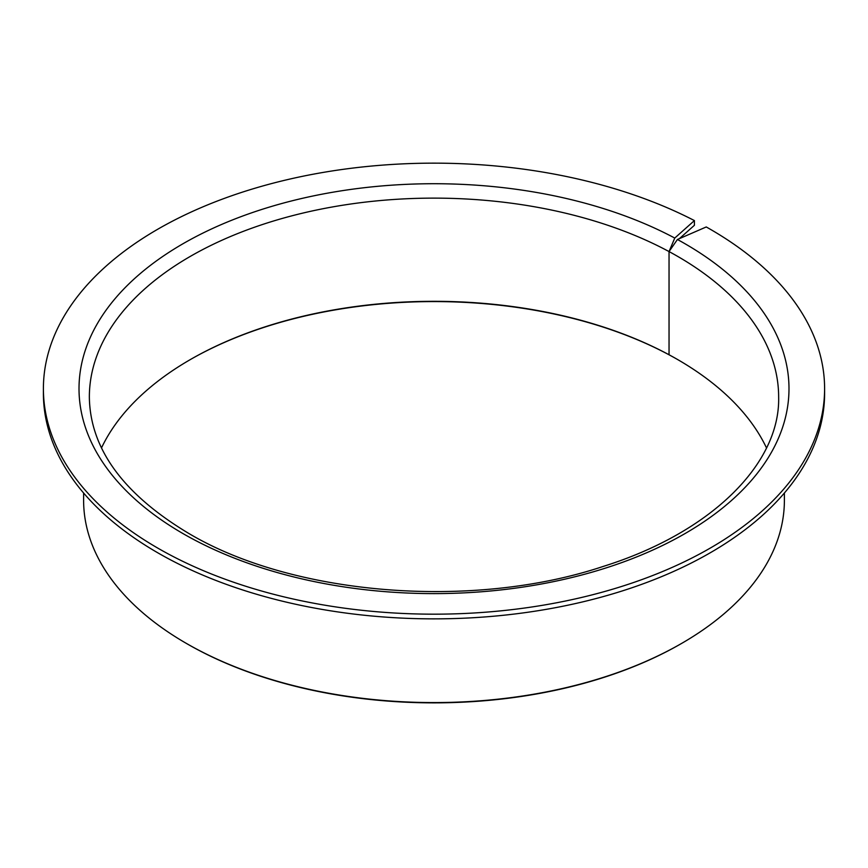 <?xml version="1.0" encoding="UTF-8"?>
<svg xmlns="http://www.w3.org/2000/svg" width="868" height="868" viewBox="0 0 868 868"><rect width="100%" height="100%" fill="white"/><g stroke="black" fill="none" stroke-linecap="round" stroke-linejoin="round"><path stroke-width="1.3" d="M669.695 355.131L669.044 354.762A344.65 198.978 0 0 0 190.298 359.591A344.65 198.978 0 0 0 101.502 447.931M669.684 355.131A345.8 199.64 0 0 0 189.886 359.819M766.498 447.931A344.65 198.978 0 0 0 677.702 359.591L677.702 359.591A344.65 198.978 0 0 0 669.044 354.762L669.044 251.579L674.761 238.06L694.411 220.581A390.6 225.506 0 0 0 274.548 182.801A390.6 225.506 0 0 0 43.4 388.658A390.6 225.506 0 0 0 157.802 548.12A390.6 225.506 0 0 0 583.48 597.01A390.6 225.506 0 0 0 824.6 388.658A390.6 225.506 0 0 0 710.198 229.206A390.6 225.506 0 0 0 706.248 226.96L677.431 239.492L669.044 251.579A344.65 198.978 0 0 0 296.574 214.624A344.65 198.978 0 0 0 89.35 397.11C90.098 448.55 123.028 493.87 188.161 533.071C292.603 595.491 472.203 610.15 603.162 566.446C711.727 532.464 780.234 463.512 778.65 397.11A344.65 198.978 0 0 0 677.702 256.407A344.65 198.978 0 0 0 669.044 251.579L669.044 354.762L669.977 355.294A345.8 199.64 0 0 1 678.114 359.819M83.61 493.013L83.61 500.283A350.39 202.298 0 0 0 186.229 643.329L187.043 643.796A349.24 201.636 0 0 0 187.043 643.806A349.24 201.636 0 0 0 680.957 643.796L681.771 643.329A350.39 202.298 0 0 0 784.39 500.283L784.39 493.013M187.043 643.796L186.229 643.329A350.39 202.298 0 0 0 186.24 643.329A350.39 202.298 0 0 0 681.771 643.329M694.411 220.581L694.411 225.279L679.384 238.646M43.4 388.658L43.4 393.356A390.6 225.506 0 0 0 157.802 552.818A390.6 225.506 0 0 0 583.48 601.698A390.6 225.506 0 0 0 824.6 393.356L824.6 388.658M674.761 238.06A354.99 204.946 0 0 0 178.016 246.675A354.99 204.946 0 0 0 182.985 533.581A354.99 204.946 0 0 0 685.015 533.581A354.99 204.946 0 0 0 685.015 243.745A354.99 204.946 0 0 0 677.431 239.492"/></g></svg>
